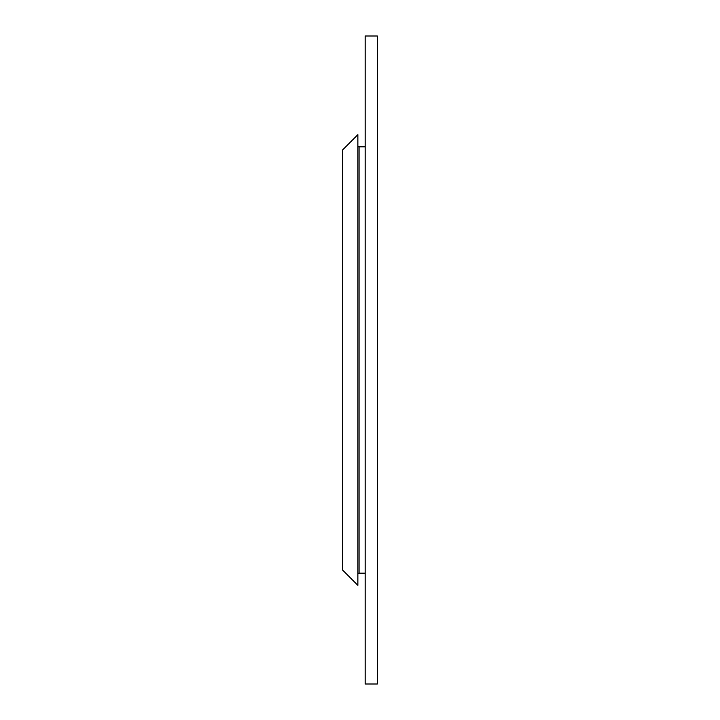 <?xml version="1.0" encoding="UTF-8"?>
<svg xmlns="http://www.w3.org/2000/svg" width="720" height="720" viewBox="0 0 720 720"><rect width="100%" height="100%" fill="white"/><g stroke="black" fill="none" stroke-linecap="round" stroke-linejoin="round"><path stroke-width="1.08" d="M377.361 36L377.361 684L365.175 684L365.175 36L377.361 36M365.175 146.844L359.082 146.844A1.215 1.215 0 0 1 357.867 145.62M365.175 573.156L359.082 573.156L359.082 146.844M357.867 574.38A1.215 1.215 0 0 1 359.082 573.156M342.639 570.114L342.639 149.886L357.867 134.658L357.867 585.342L342.639 570.114"/></g></svg>
